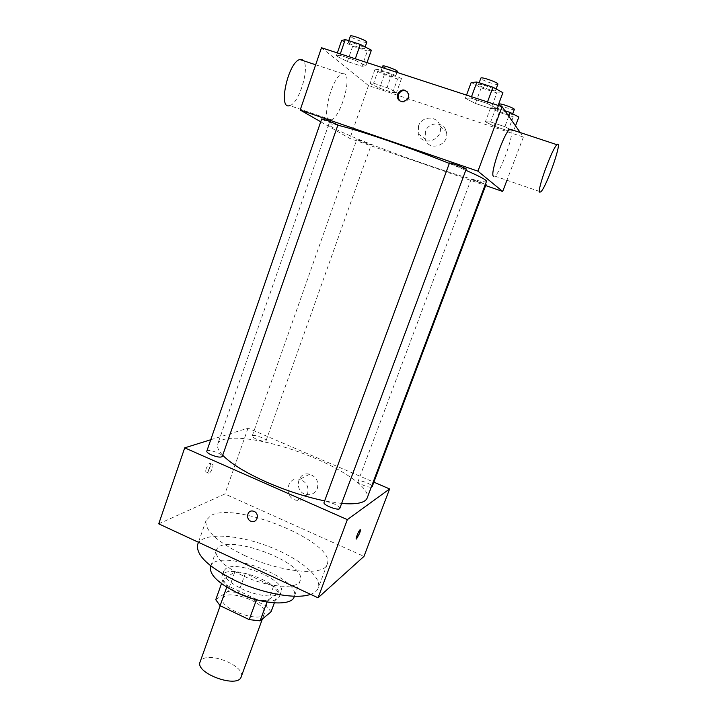 <?xml version="1.0" encoding="UTF-8"?>
<svg xmlns="http://www.w3.org/2000/svg" width="717" height="717" viewBox="0 0 717 717"><rect width="100%" height="100%" fill="white"/><g stroke="black" fill="none" stroke-linecap="round" stroke-linejoin="round"><path stroke-width="0.54" stroke-dasharray="3.58 2.69" d="M241.208 676.785C245.886 666.729 210.475 651.529 201.701 659.748L200.106 661.908M224.296 596.625L222.808 598.471C217.95 608.285 261.83 624.175 264.385 613.519C268.579 604.798 232.667 589.732 224.296 596.625M256.453 599.771L267.477 600.729L278.259 592.233L273.455 586.515L245.331 573.394L238.367 592.717L266.348 605.937L271.062 611.816M215.754 599.717L227.854 591.373L238.367 592.717M256.596 599.367L227.316 585.547L226.742 587.16M221.499 583.62L222.879 579.739L234.817 571.933L227.854 591.373M222.879 579.739L227.316 585.547M245.331 573.394L234.817 571.933M239.863 593.891C226.939 587.34 220.988 581.37 222.019 575.975C225.837 562.047 285.366 583.602 279.388 596.741C276.421 601.805 267.351 602.397 252.178 598.525M241.701 588.791C258.631 597.001 279.522 598.381 281.216 591.776C286.63 580.501 237.381 559.968 225.873 568.572L223.794 570.992C222.79 576.325 228.759 582.258 241.701 588.791M273.455 586.515L266.348 605.937M267.477 600.729L266.984 602.065M278.259 592.233L274.333 602.916M210.592 566.609C216.292 546.623 302.574 577.857 294.158 596.858M242.597 575.608C223.713 566.143 214.957 557.718 216.346 550.333C221.759 531.154 308.274 562.478 300.154 580.671C297.922 589.858 267.495 587.573 242.597 575.608M197.722 544.355C201.889 532.713 234.244 533.851 265.568 545.296C296.955 556.553 322.542 576.387 318.294 588.003C317.264 590.754 314.682 592.869 310.569 594.33M244.282 555.361C280.67 572.614 324.469 576.495 327.212 564.162C336.811 542.796 236.225 501.183 211.004 515.451L206.129 520.327C204.264 530.177 216.982 541.855 244.282 555.361M158.735 523.84L224.896 493.977L363.976 556.383M256.623 439.243C253.612 437.89 252.151 436.796 252.232 435.954C252.653 433.776 267.074 438.84 266.016 440.803C264.833 441.726 261.696 441.206 256.623 439.243M206.792 451.208C207.347 448.492 223.534 453.995 222.279 456.46M339.786 508.398C341.077 506.077 326.755 500.233 324.38 502.106L324.048 502.474M210.762 439.736L248.037 428.148L373.862 482.174M371.263 487.175C369.354 487.291 366.683 486.637 363.268 485.23C359.764 483.634 358.043 482.353 358.106 481.367C358.599 479.073 373.288 484.665 372.15 486.718M222.7 455.232C218.398 450.635 216.749 446.87 217.762 443.948C221.678 433.355 260.791 438.078 299.303 452.113C337.877 465.978 370.94 487.381 367.167 498.028M341.624 503.459L324.64 500.887M206.281 468.416C205.492 470.935 205.573 472.18 206.514 472.162C208.719 471.822 212.16 462.501 209.803 463.263C208.557 463.845 207.392 465.557 206.281 468.416M248.037 428.148L224.896 493.977M317.335 488.474C318.904 481.483 316.358 476.733 309.681 474.233C296.551 470.755 293.728 493.188 307.073 494.649C311.931 495.035 315.346 492.982 317.335 488.474M307.539 493.986C305.505 498.629 301.991 500.744 297.008 500.332C283.296 498.799 286.182 475.721 299.661 479.314C306.526 481.896 309.152 486.789 307.539 493.986M254.177 511.454L253.119 511.113M208.719 469.501C209.83 466.642 210.995 464.921 212.232 464.338C214.58 463.567 211.13 472.897 208.943 473.247C208.011 473.265 207.93 472.019 208.719 469.501M360.31 529.72L360.086 529.773C358.85 530.383 355.354 538.897 356.295 538.996M449.335 163.422L465.79 170.27M486.484 181.374C485.669 186.967 355.023 140.89 332.258 127.196C329.802 125.78 328.646 124.812 328.789 124.292C329.049 123.575 332.061 123.889 337.841 125.224M362.148 140.971L356.842 139.465C356.34 139.851 371.424 145.354 371.281 144.726L362.148 140.971M466.247 169.042C466.426 169.795 450.975 164.372 449.622 163.198L449.478 163.028M337.94 124.919C338.146 125.609 324.389 120.716 322.085 119.282L321.709 118.959M486.081 184.448C486.26 185.067 472.315 180.155 471.275 179.241L485.481 184.045M320.732 121.791L349.896 138.48L485.66 185.56M508.012 130.79L513.524 131.103L504.867 126.676L490.643 121.971L485.4 121.782L494.112 126.174L508.012 130.79L513.524 131.103L504.867 126.676L490.643 121.971L485.4 121.782L494.112 126.174L508.012 130.79L513.238 116.934L518.83 117.059M362.04 66.296L365.939 65.695L354.843 60.138L339.84 55.227L336.291 55.989L347.395 61.492L362.04 66.296L365.939 65.695L354.843 60.138L339.84 55.227L336.291 55.989L347.395 61.492L362.04 66.296L367.391 50.997L371.379 50.172M321.485 47.743L368.502 85.583L523.383 137.028L520.246 132.564M491.002 108.581L496.962 108.59L486.986 103.338L470.988 98.112L465.369 98.247L475.398 103.463L491.002 108.581L496.962 108.59L486.986 103.338L470.988 98.112L465.369 98.247L475.398 103.463L491.002 108.581L496.845 92.905L502.913 92.681M392.719 92.529L396.582 92.341L387.028 87.662L373.602 83.217L370.008 83.522L379.571 88.164L392.719 92.529L396.582 92.341L387.028 87.662L373.602 83.217L370.008 83.522L379.571 88.164L392.719 92.529L397.55 78.978L401.484 78.601L391.948 73.779L378.477 69.37L374.812 69.863L384.357 74.649L397.55 78.978M368.502 85.583L349.896 138.48M523.383 137.028L506.946 180.263M425.387 131.623L425.199 139.098C428.838 152.452 450.285 144.968 446.279 131.632C444.119 121.397 428.542 121.46 425.387 131.623M511.642 129.714C513.811 135.674 500.233 173.021 494.847 176.104L493.529 176.292M344.85 73.932L342.305 73.609C331.451 76.432 320.024 125.054 331.191 119.847C340.136 117.884 352.02 78.368 344.85 73.932M331.191 119.847L289.686 105.587C298.837 104.028 310.031 67.882 303.443 60.73M418.477 126.067L418.28 133.783C422.035 147.568 444.137 139.806 439.996 126.04C437.764 115.482 421.721 115.571 418.477 126.067M407.122 91.57L409.048 94.492C410.751 99.887 403.277 104.727 399.629 100.613M381.032 71.906L380.817 71.53C380.844 70.257 396.178 75.894 395.399 76.889C395.408 78.001 382.681 73.582 381.032 71.906M401.484 78.601L396.582 92.341M391.948 73.779L387.028 87.662M378.477 69.37L373.602 83.217M374.812 69.863L370.008 83.522M384.357 74.649L379.571 88.164M397.352 71.404C397.343 72.56 384.608 68.142 382.968 66.412L382.753 66.036M504.92 110.759L495.931 107.819L490.607 107.819L499.283 112.363L513.238 116.934M497.195 109.97L497.132 109.764C497.177 108.428 513.058 114.021 512.225 115.079C512.18 116.297 498.019 111.485 497.195 109.97M515.514 125.825L513.524 131.103M508.783 116.262L504.867 126.676M495.931 107.819L490.643 121.971M490.607 107.819L485.4 121.782M499.283 112.363L494.112 126.174M514.349 109.459C514.286 110.723 500.108 105.919 499.292 104.359L499.229 104.144M341.615 40.555L352.683 46.238L367.391 50.997M348.552 42.796L348.238 42.276C348.31 40.681 365.571 47.134 364.639 48.406C364.612 49.769 350.649 44.902 348.552 42.796M367.023 62.612L365.939 65.695M355.309 58.785L354.843 60.138M340.306 53.892L339.84 55.227M337.349 52.924L336.291 55.989M352.683 46.238L347.395 61.492M366.808 42.195C366.754 43.62 352.773 38.754 350.694 36.594L350.38 36.056M471.194 82.437L481.188 87.832L496.845 92.905M478.589 84.821L478.499 84.516C478.606 82.84 496.505 89.186 495.501 90.548C495.402 92.063 479.682 86.748 478.589 84.821M498.145 105.435L496.962 108.59M487.497 101.957L486.986 103.338M471.499 96.732L470.988 98.112M466.525 95.11L465.369 98.247M481.188 87.832L475.398 103.463M497.876 84.176C497.75 85.762 482.012 80.447 480.937 78.467L480.847 78.144M262.377 618.986L264.385 613.519M220.2 605.748L222.808 598.471M223.794 570.992L222.019 575.975M281.216 591.776L279.388 596.741M216.346 550.333L210.816 565.973M300.154 580.671L294.391 596.23M206.129 520.327L198.448 542.276M327.212 564.162L318.294 588.003M309.681 474.233L299.661 479.314M307.073 494.649L297.008 500.332M206.514 472.162L208.943 473.247M209.803 463.263L212.232 464.338M328.789 124.292L217.762 443.948M266.016 440.803L371.281 144.726M252.232 435.954L356.842 139.465M471.177 179.125L358.106 481.367M342.305 73.609L315.659 64.781M494.847 176.104L540.761 191.887M418.28 133.783L425.199 139.098M439.996 126.04L446.279 131.632M409.048 94.492L408.358 93.864M382.206 67.577L380.817 71.53M396.994 72.399L395.399 76.889M498.682 105.614L497.132 109.764M512.7 113.815L512.225 115.079M348.776 40.708L348.238 42.276M365.15 46.946L364.639 48.406M479.144 82.769L478.499 84.516M496.101 88.944L495.501 90.548"/><path stroke-width="1.08" d="M220.2 605.748L200.106 661.908C194.719 673.245 238.098 688.947 241.208 676.785L262.377 618.986M274.333 602.916L271.062 611.816L260.11 620.859L249.229 619.622L220.11 605.704L215.754 599.717L221.499 583.62M226.742 587.16L220.11 605.704M256.453 599.771L249.229 619.622M252.178 598.525L239.863 593.891M266.984 602.065L260.11 620.859M294.391 596.23L294.158 596.858C291.783 606.421 261.32 604.494 236.538 592.448C217.744 582.903 209.095 574.29 210.592 566.609L210.816 565.973M310.569 594.33C296.757 599.627 262.619 593.676 235.23 580.582C208.136 566.914 195.633 554.833 197.722 544.355L198.448 542.276M373.862 482.174L389.618 488.94L363.976 556.383L318.052 597.799L158.735 523.84L184.717 447.838L210.762 439.736M254.177 511.454C259.59 513.596 257.564 522.711 251.963 521.483C245.429 520.632 246.657 509.536 253.119 511.113L254.177 511.454C259.59 513.596 257.564 522.711 251.963 521.483L251.963 521.483C245.429 520.632 246.657 509.536 253.119 511.113M389.618 488.94L347.351 519.628L318.052 597.799M347.351 519.628L184.717 447.838M211.407 454.91C208.208 453.431 206.666 452.194 206.792 451.208L321.709 118.959L327.409 120.519L337.94 124.919L222.279 456.46C220.827 457.679 217.206 457.159 211.407 454.91M324.048 502.474C322.632 505.046 339.168 511.275 339.786 508.398L466.247 169.042C466.937 168.522 449.29 162.194 449.478 163.028L324.048 502.474M485.481 184.045L486.081 184.448L372.15 486.718L371.263 487.175M324.64 500.887C305.639 496.944 286.235 490.652 266.41 482.03C245.528 472.646 230.964 463.711 222.7 455.232M465.79 170.27C479.915 176.427 486.807 180.137 486.484 181.374L367.167 498.028C365.213 502.85 356.69 504.66 341.624 503.459M356.295 538.996L359.575 533.34L356.519 538.951C354.933 540.143 358.679 530.508 360.095 529.773C360.669 529.585 360.499 530.768 359.575 533.34L360.31 529.72M337.841 125.224C348.794 127.832 365.706 133.057 388.587 140.882C410.205 148.347 430.451 155.867 449.335 163.422M485.66 185.56L502.689 191.466L477.934 171.166L300.19 110.024L320.732 121.791M520.246 132.564L502.079 106.716L477.934 171.166M502.079 106.716L321.485 47.743L300.19 110.024M397.711 93.99C401.502 88.693 405.051 88.657 408.358 93.864C410.474 100.81 399.306 104.754 397.577 97.7L397.711 93.99M506.946 180.263L502.689 191.466M493.529 176.292C489.406 174.742 503.961 132.546 509.895 129.132L511.642 129.714M303.443 60.73L302.655 59.95L299.849 59.538C288.082 61.994 277.685 110.4 289.686 105.587M539.722 192.174C536.648 190.991 552.018 148.527 556.966 144.726C563.499 138.139 546.462 187.388 540.761 191.887L539.722 192.174M399.629 100.613L398.285 98.31L398.428 94.608C400.516 90.638 403.411 89.625 407.122 91.57M382.206 67.577L382.753 66.036C382.797 64.709 398.15 70.356 397.352 71.404L396.994 72.399M515.514 125.825L518.83 117.059L510.199 112.488L504.92 110.759M510.199 112.488L508.783 116.262M498.682 105.614L499.229 104.144C499.301 102.755 515.2 108.348 514.349 109.459L512.7 113.815M367.023 62.612L371.379 50.172L360.31 44.427L345.244 39.569L341.615 40.555L337.349 52.924M360.31 44.427L355.309 58.785M345.244 39.569L340.306 53.892M348.776 40.708L350.38 36.056C350.479 34.398 367.758 40.86 366.808 42.195L365.15 46.946M498.145 105.435L502.913 92.681L492.973 87.232L476.913 82.052L471.194 82.437L466.525 95.11M492.973 87.232L487.497 101.957M476.913 82.052L471.499 96.732M479.144 82.769L480.847 78.144C480.99 76.396 498.907 82.742 497.876 84.176L496.101 88.944M315.659 64.781L299.849 59.538M509.895 129.132L556.966 144.726M398.285 98.31L397.577 97.7"/></g></svg>
